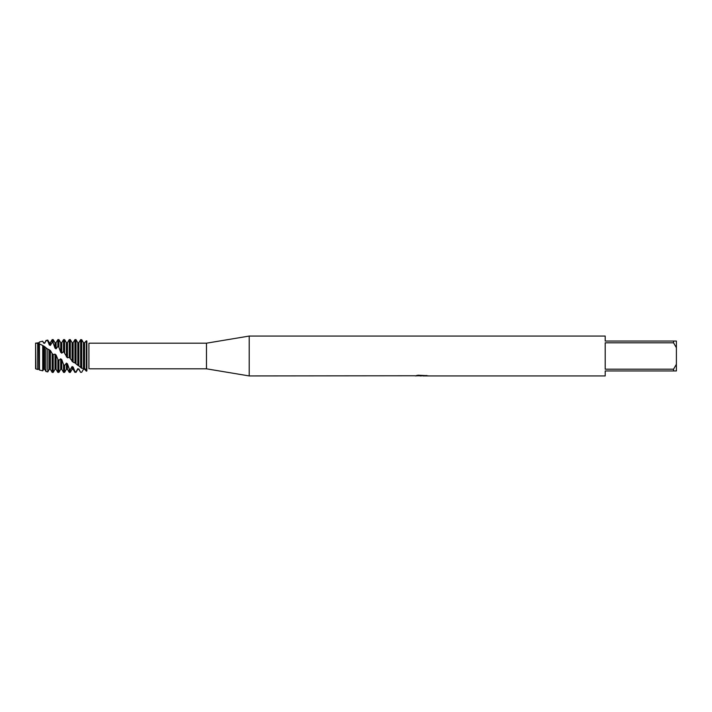 <?xml version="1.0" encoding="UTF-8"?>
<svg xmlns="http://www.w3.org/2000/svg" width="712" height="712" viewBox="0 0 712 712"><rect width="100%" height="100%" fill="white"/><g stroke="black" fill="none" stroke-linecap="round" stroke-linejoin="round"><path stroke-width="1.07" d="M35.894 368.896L35.6 343.086L37.683 343.362L38.982 343.958L38.982 369.27L39.445 370.026L42.729 370.81L42.729 345.489L39.445 343.887L39.445 370.026M415.238 375.758L249.2 375.936L206.48 368.816L89.881 368.816M206.48 368.816L206.48 343.184L249.2 336.064L605.2 336.064L605.2 341.048L673.552 341.048L673.552 342.81L676.4 347.723L676.4 341.048L673.552 341.048M89.881 343.184L206.48 343.184M88.92 343.317C90.175 343.166 90.175 343.148 88.92 343.282C90.175 343.148 90.175 343.166 88.92 343.317L88.92 368.718C90.175 368.852 90.175 368.834 88.92 368.683M249.2 375.936L249.2 336.064M422.234 375.794L419.199 375.794M421.219 375.936L420.374 375.936M676.4 347.723L676.4 364.277L673.552 369.19L673.552 370.952L605.2 370.952L605.2 375.936L423.124 375.936L426.479 375.491M673.552 369.19L605.2 369.19L605.2 342.81L673.552 342.81M415.238 375.9L421.94 375.633L416.2 375.633L418.069 375.206L427.2 375.678M427.948 375.758C421.967 375.794 421.967 375.838 427.948 375.883M418.754 375.794L423.124 375.794M416.769 375.482L421.94 375.633M81.702 368.309L84.55 368.371L86.864 370.997C89.694 367.784 89.694 367.784 86.864 370.997L86.864 341.003C89.694 344.216 89.694 344.216 86.864 341.003C89.694 344.216 89.694 344.216 86.864 341.003L86.33 340.843L84.55 342.81L83.482 342.73L81.702 339.722L80.634 339.642L78.854 342.703L78.854 365.915L81.702 368.318L81.702 339.722M673.552 370.952L676.4 370.952L676.4 364.277M35.6 343.086L35.6 368.798L37.683 369.492L37.914 343.611M37.914 369.199L38.982 369.27M37.683 369.492L37.683 343.362M86.864 341.003L86.864 370.997L86.33 371.157L84.55 369.19L83.482 369.27L81.702 372.278L80.634 372.358L78.854 368.923M83.482 368.042L83.482 342.73M84.55 368.371L84.55 342.81M86.33 340.843L86.33 370.81M77.786 368.7L77.786 369.297L78.854 369.297L77.786 368.7L76.006 371.887L74.938 371.593L74.938 372.376L76.006 371.887M80.634 339.642L80.634 367.561M76.006 363.841L77.786 365.3L77.786 342.703L76.006 339.624L74.938 339.624L74.938 362.871L76.006 363.841L76.006 339.624M77.786 365.318L78.854 365.915M74.938 371.593L73.167 367.054M72.09 366.547L72.09 369.297L73.158 369.297L73.158 367.063L72.09 366.547L70.31 369.546L69.242 368.905L69.242 372.376L70.31 372.376L70.31 369.546M35.6 343.202L38.982 342.73L39.445 341.974L42.729 341.217L43.61 343.068L44.678 343.291L45.968 340.478L47.784 340.959L49.306 344.92L50.374 345.418L50.374 342.703L52.154 339.624L52.154 342.428L53.222 343.059L55.002 348.123L56.07 348.844L56.07 342.703L57.85 339.624L57.85 346.415L58.918 347.322L60.698 352.307L61.766 353.161L61.766 342.703L63.546 339.624L63.546 351.595L67.462 357.825L67.462 342.703L69.242 339.624L69.242 357.308L73.158 362.257L73.158 342.703L74.938 339.624M73.158 362.257L74.938 362.871M72.09 361.465L72.09 342.703L70.31 339.624L69.242 339.624M70.31 358.385L70.31 339.624M69.242 368.905L67.471 363.832L66.394 363.111L64.614 365.532L63.546 364.624L63.546 372.376L64.614 372.376L64.614 365.532M66.394 363.111L66.394 369.297L67.462 369.297L67.462 363.841M67.462 357.825L69.242 357.308M66.394 356.952L66.394 342.703L64.614 339.624L63.546 339.624M64.614 352.645L64.614 339.624M63.546 364.633L61.775 359.649L60.698 358.795L60.698 369.297L58.918 372.376L57.85 372.376L57.85 359.293L56.079 355.012L55.002 354.131L53.222 354.629L52.154 353.553L52.154 372.376L53.222 372.376L53.222 354.629M58.918 372.376L58.918 360.343L57.85 359.293M57.85 339.624L58.918 339.624L58.918 347.322M55.002 354.131L55.002 369.297L56.07 369.297L56.07 355.003M52.154 339.624L53.222 339.624L53.222 343.059M49.306 349.699L49.306 369.297L50.374 369.297L50.374 350.482L46.885 348.533M47.784 371.922L47.784 349.325L45.968 347.767L45.968 371.522L47.784 371.922L49.306 369.297M45.968 340.478L47.784 340.078L47.784 340.959M43.61 346.041L43.61 369.297L44.678 369.297L44.678 346.646L42.729 345.489M41.429 341.475L42.729 341.217M60.698 358.795L58.918 360.343M52.154 353.553L50.383 350.491M45.968 347.776L44.687 346.664M39.445 341.974L38.991 343.976M44.678 343.291L45.968 340.906M50.374 345.418L52.154 342.428M56.07 348.844L57.85 346.415M61.766 353.161L63.546 351.595M43.61 343.059L42.729 341.19M49.306 344.911L49.306 342.703L47.784 340.078M55.002 348.123L55.002 342.703L53.222 339.624M60.698 352.307L60.698 342.703L58.918 339.624M60.698 369.297L61.766 369.297L61.766 359.649M78.854 369.297L80.269 371.735M77.786 369.297L76.006 372.376M73.158 369.297L74.938 372.376M72.09 369.297L70.31 372.376M67.462 369.297L69.242 372.376M66.394 369.297L64.614 372.376M56.07 369.297L57.85 372.376M55.002 369.297L53.222 372.376M50.374 369.297L52.154 372.376M44.678 369.297L45.968 371.522M43.61 369.297L42.729 370.81M43.61 342.703L44.678 342.703M49.306 342.703L50.374 342.703M55.002 342.703L56.07 342.703M60.698 342.703L61.766 342.703M61.766 369.297L63.546 372.376M66.394 342.703L67.462 342.703M72.09 342.703L73.158 342.703M77.786 342.703L78.854 342.703"/></g></svg>
